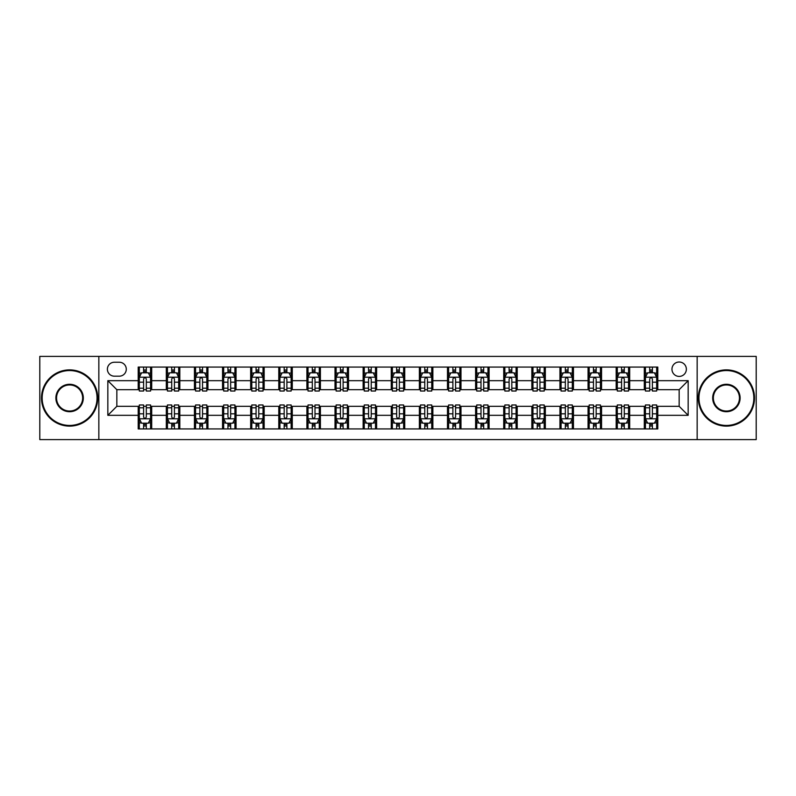 <?xml version="1.0" encoding="UTF-8"?>
<svg xmlns="http://www.w3.org/2000/svg" width="796" height="796" viewBox="0 0 796 796"><rect width="100%" height="100%" fill="white"/><g stroke="black" fill="none" stroke-linecap="round" stroke-linejoin="round"><path stroke-width="1.19" d="M679.157 362.011A7.194 7.194 0 0 0 671.963 369.205A7.194 7.194 0 0 0 679.157 376.409A7.194 7.194 0 0 0 686.361 369.205A7.194 7.194 0 0 0 679.157 362.011M697.157 439.611L756.2 439.611L756.2 356.389L697.157 356.389L697.157 439.611L98.843 439.611L98.843 356.389L39.8 356.389L39.8 439.611L98.843 439.611M114.365 376.18L119.31 376.18A6.975 6.975 0 0 0 126.285 369.205A6.975 6.975 0 0 0 119.31 362.24L114.365 362.24A6.975 6.975 0 0 0 107.39 369.205A6.975 6.975 0 0 0 114.365 376.18M697.157 356.389L98.843 356.389M138.206 415.323L107.838 415.323L107.838 380.677L138.206 380.677L138.206 389.682L116.843 389.682L116.843 406.318L138.206 406.318L138.206 428.925L657.794 428.925L657.794 406.318L679.157 406.318L679.157 389.682L657.794 389.682L657.794 380.677L688.162 380.677L688.162 415.323L657.794 415.323M657.794 380.677L657.794 367.075L138.206 367.075L138.206 380.677M644.302 367.075L644.302 389.682L645.427 389.682M649.695 389.682L652.392 389.682M656.67 389.682L657.794 389.682M644.302 389.682L628.551 389.682M616.184 367.075L616.184 389.682L617.308 389.682M621.577 389.682L624.283 389.682M616.184 389.682L600.433 389.682M588.065 367.075L588.065 389.682L589.189 389.682M593.468 389.682L596.164 389.682M588.065 389.682L572.324 389.682M559.946 367.075L559.946 389.682L561.071 389.682M565.349 389.682L568.045 389.682M559.946 389.682L544.205 389.682M531.837 367.075L531.837 389.682L532.962 389.682M537.23 389.682L539.927 389.682M531.837 389.682L516.087 389.682M503.719 367.075L503.719 389.682L504.843 389.682M509.112 389.682L511.818 389.682M503.719 389.682L487.968 389.682M475.6 367.075L475.6 389.682L476.724 389.682M481.003 389.682L483.699 389.682M475.6 389.682L459.859 389.682M447.481 367.075L447.481 389.682L448.606 389.682M452.884 389.682L455.581 389.682M447.481 389.682L431.74 389.682M419.373 367.075L419.373 389.682L420.497 389.682M424.765 389.682L427.462 389.682M419.373 389.682L403.622 389.682M391.254 367.075L391.254 389.682L392.378 389.682M396.647 389.682L399.353 389.682M391.254 389.682L375.503 389.682M363.135 367.075L363.135 389.682L364.26 389.682M368.538 389.682L371.235 389.682M363.135 389.682L347.394 389.682M335.017 367.075L335.017 389.682L336.141 389.682M340.419 389.682L343.116 389.682M335.017 389.682L319.276 389.682M306.908 367.075L306.908 389.682L308.032 389.682M312.301 389.682L314.997 389.682M306.908 389.682L291.157 389.682M278.789 367.075L278.789 389.682L279.913 389.682M284.182 389.682L286.888 389.682M278.789 389.682L263.038 389.682M250.67 367.075L250.67 389.682L251.795 389.682M256.073 389.682L258.77 389.682M250.67 389.682L234.929 389.682M222.552 367.075L222.552 389.682L223.676 389.682M227.954 389.682L230.651 389.682M222.552 389.682L206.811 389.682M194.443 367.075L194.443 389.682L195.567 389.682M199.836 389.682L202.532 389.682M194.443 389.682L178.692 389.682M166.324 367.075L166.324 389.682L167.449 389.682M171.717 389.682L174.424 389.682M166.324 389.682L150.573 389.682M138.206 389.682L139.33 389.682M143.608 389.682L146.305 389.682M138.206 406.318L139.33 406.318M143.608 406.318L146.305 406.318M150.573 406.318L151.698 406.318L151.698 428.925M167.449 406.318L151.698 406.318M171.717 406.318L174.424 406.318M178.692 406.318L179.816 406.318L179.816 428.925M195.567 406.318L179.816 406.318M199.836 406.318L202.532 406.318M206.811 406.318L207.935 406.318L207.935 428.925M223.676 406.318L207.935 406.318M227.954 406.318L230.651 406.318M234.929 406.318L236.054 406.318L236.054 428.925M251.795 406.318L236.054 406.318M256.073 406.318L258.77 406.318M263.038 406.318L264.163 406.318L264.163 428.925M279.913 406.318L264.163 406.318M284.182 406.318L286.888 406.318M291.157 406.318L292.281 406.318L292.281 428.925M308.032 406.318L292.281 406.318M312.301 406.318L314.997 406.318M319.276 406.318L320.4 406.318L320.4 428.925M336.141 406.318L320.4 406.318M340.419 406.318L343.116 406.318M347.394 406.318L348.519 406.318L348.519 428.925M364.26 406.318L348.519 406.318M368.538 406.318L371.235 406.318M375.503 406.318L376.627 406.318L376.627 428.925M392.378 406.318L376.627 406.318M396.647 406.318L399.353 406.318M403.622 406.318L404.746 406.318L404.746 428.925M420.497 406.318L404.746 406.318M424.765 406.318L427.462 406.318M431.74 406.318L432.865 406.318L432.865 428.925M448.606 406.318L432.865 406.318M452.884 406.318L455.581 406.318M459.859 406.318L460.983 406.318L460.983 428.925M476.724 406.318L460.983 406.318M481.003 406.318L483.699 406.318M487.968 406.318L489.092 406.318L489.092 428.925M504.843 406.318L489.092 406.318M509.112 406.318L511.818 406.318M516.087 406.318L517.211 406.318L517.211 428.925M532.962 406.318L517.211 406.318M537.23 406.318L539.927 406.318M544.205 406.318L545.33 406.318L545.33 428.925M561.071 406.318L545.33 406.318M565.349 406.318L568.045 406.318M572.324 406.318L573.448 406.318L573.448 428.925M589.189 406.318L573.448 406.318M593.468 406.318L596.164 406.318M600.433 406.318L601.557 406.318L601.557 428.925M617.308 406.318L601.557 406.318M621.577 406.318L624.283 406.318M628.551 406.318L629.676 406.318L629.676 428.925M645.427 406.318L629.676 406.318M649.695 406.318L652.392 406.318M656.67 406.318L657.794 406.318M151.698 367.075L151.698 389.682M138.206 372.697L139.33 372.697M143.608 372.697L146.305 372.697M150.573 372.697L151.698 372.697M138.206 423.303L139.33 423.303M143.608 423.303L146.305 423.303M150.573 423.303L151.698 423.303M166.324 406.318L166.324 428.925M179.816 367.075L179.816 389.682M166.324 372.697L167.449 372.697M171.717 372.697L174.424 372.697M178.692 372.697L179.816 372.697M166.324 423.303L167.449 423.303M171.717 423.303L174.424 423.303M178.692 423.303L179.816 423.303M194.443 406.318L194.443 428.925M194.443 423.303L195.567 423.303M199.836 423.303L202.532 423.303M206.811 423.303L207.935 423.303M207.935 367.075L207.935 389.682M194.443 372.697L195.567 372.697M199.836 372.697L202.532 372.697M206.811 372.697L207.935 372.697M222.552 406.318L222.552 428.925M222.552 423.303L223.676 423.303M227.954 423.303L230.651 423.303M234.929 423.303L236.054 423.303M236.054 367.075L236.054 389.682M222.552 372.697L223.676 372.697M227.954 372.697L230.651 372.697M234.929 372.697L236.054 372.697M250.67 406.318L250.67 428.925M250.67 423.303L251.795 423.303M256.073 423.303L258.77 423.303M263.038 423.303L264.163 423.303M264.163 367.075L264.163 389.682M250.67 372.697L251.795 372.697M256.073 372.697L258.77 372.697M263.038 372.697L264.163 372.697M278.789 406.318L278.789 428.925M278.789 423.303L279.913 423.303M284.182 423.303L286.888 423.303M291.157 423.303L292.281 423.303M292.281 367.075L292.281 389.682M278.789 372.697L279.913 372.697M284.182 372.697L286.888 372.697M291.157 372.697L292.281 372.697M306.908 406.318L306.908 428.925M306.908 423.303L308.032 423.303M312.301 423.303L314.997 423.303M319.276 423.303L320.4 423.303M320.4 367.075L320.4 389.682M306.908 372.697L308.032 372.697M312.301 372.697L314.997 372.697M319.276 372.697L320.4 372.697M335.017 406.318L335.017 428.925M335.017 423.303L336.141 423.303M340.419 423.303L343.116 423.303M347.394 423.303L348.519 423.303M348.519 367.075L348.519 389.682M335.017 372.697L336.141 372.697M340.419 372.697L343.116 372.697M347.394 372.697L348.519 372.697M363.135 406.318L363.135 428.925M363.135 423.303L364.26 423.303M368.538 423.303L371.235 423.303M375.503 423.303L376.627 423.303M376.627 367.075L376.627 389.682M363.135 372.697L364.26 372.697M368.538 372.697L371.235 372.697M375.503 372.697L376.627 372.697M391.254 406.318L391.254 428.925M391.254 423.303L392.378 423.303M396.647 423.303L399.353 423.303M403.622 423.303L404.746 423.303M404.746 367.075L404.746 389.682M391.254 372.697L392.378 372.697M396.647 372.697L399.353 372.697M403.622 372.697L404.746 372.697M419.373 406.318L419.373 428.925M419.373 423.303L420.497 423.303M424.765 423.303L427.462 423.303M431.74 423.303L432.865 423.303M432.865 367.075L432.865 389.682M419.373 372.697L420.497 372.697M424.765 372.697L427.462 372.697M431.74 372.697L432.865 372.697M447.481 406.318L447.481 428.925M447.481 423.303L448.606 423.303M452.884 423.303L455.581 423.303M459.859 423.303L460.983 423.303M460.983 367.075L460.983 389.682M447.481 372.697L448.606 372.697M452.884 372.697L455.581 372.697M459.859 372.697L460.983 372.697M475.6 406.318L475.6 428.925M475.6 423.303L476.724 423.303M481.003 423.303L483.699 423.303M487.968 423.303L489.092 423.303M489.092 367.075L489.092 389.682M475.6 372.697L476.724 372.697M481.003 372.697L483.699 372.697M487.968 372.697L489.092 372.697M503.719 406.318L503.719 428.925M503.719 423.303L504.843 423.303M509.112 423.303L511.818 423.303M516.087 423.303L517.211 423.303M517.211 367.075L517.211 389.682M503.719 372.697L504.843 372.697M509.112 372.697L511.818 372.697M516.087 372.697L517.211 372.697M531.837 406.318L531.837 428.925M531.837 423.303L532.962 423.303M537.23 423.303L539.927 423.303M544.205 423.303L545.33 423.303M545.33 367.075L545.33 389.682M531.837 372.697L532.962 372.697M537.23 372.697L539.927 372.697M544.205 372.697L545.33 372.697M559.946 406.318L559.946 428.925M559.946 423.303L561.071 423.303M565.349 423.303L568.045 423.303M572.324 423.303L573.448 423.303M573.448 367.075L573.448 389.682M559.946 372.697L561.071 372.697M565.349 372.697L568.045 372.697M572.324 372.697L573.448 372.697M588.065 406.318L588.065 428.925M588.065 423.303L589.189 423.303M593.468 423.303L596.164 423.303M600.433 423.303L601.557 423.303M601.557 367.075L601.557 389.682M588.065 372.697L589.189 372.697M593.468 372.697L596.164 372.697M600.433 372.697L601.557 372.697M616.184 406.318L616.184 428.925M616.184 423.303L617.308 423.303M621.577 423.303L624.283 423.303M628.551 423.303L629.676 423.303M629.676 367.075L629.676 389.682M616.184 372.697L617.308 372.697M621.577 372.697L624.283 372.697M628.551 372.697L629.676 372.697M644.302 406.318L644.302 428.925M644.302 423.303L645.427 423.303M649.695 423.303L652.392 423.303M656.67 423.303L657.794 423.303M644.302 372.697L645.427 372.697M649.695 372.697L652.392 372.697M656.67 372.697L657.794 372.697M116.843 389.682L107.838 380.677M116.843 406.318L107.838 415.323M688.162 380.677L679.157 389.682M688.162 415.323L679.157 406.318M146.305 370.001L143.608 370.001M150.573 388.209L146.305 388.209L146.305 391.025L150.573 391.025L150.573 377.304L148.325 372.807L141.579 372.807L139.33 377.304L139.33 391.025L143.608 391.025L143.608 388.209L139.33 388.209M139.33 377.304L139.33 367.075M150.573 377.304L150.573 367.075M143.608 372.807L143.608 367.075M146.305 367.075L146.305 372.807M146.305 388.209L146.305 378.995C145.409 377.264 144.504 377.264 143.608 378.995L143.608 388.209M143.608 425.999L146.305 425.999M139.33 407.791L143.608 407.791L143.608 404.975L139.33 404.975L139.33 418.696L141.579 423.193L148.325 423.193L150.573 418.696L150.573 404.975L146.305 404.975L146.305 407.791L150.573 407.791M150.573 418.696L150.573 428.925M139.33 418.696L139.33 428.925M146.305 423.193L146.305 428.925M143.608 428.925L143.608 423.193M143.608 407.791L143.608 417.005C144.504 418.736 145.399 418.736 146.305 417.005L146.305 407.791M174.424 370.001L171.717 370.001M178.692 388.209L174.424 388.209L174.424 391.025L178.692 391.025L178.692 377.304L176.443 372.807L169.697 372.807L167.449 377.304L167.449 391.025L171.717 391.025L171.717 388.209L167.449 388.209M167.449 377.304L167.449 367.075M178.692 377.304L178.692 367.075M171.717 372.807L171.717 367.075M174.424 367.075L174.424 372.807M174.424 388.209L174.424 378.995C173.518 377.264 172.623 377.264 171.717 378.995L171.717 388.209M202.532 370.001L199.836 370.001M206.811 388.209L202.532 388.209L202.532 391.025L206.811 391.025L206.811 377.304L204.562 372.807L197.816 372.807L195.567 377.304L195.567 391.025L199.836 391.025L199.836 388.209L195.567 388.209M195.567 377.304L195.567 367.075M206.811 377.304L206.811 367.075M199.836 372.807L199.836 367.075M202.532 367.075L202.532 372.807M202.532 388.209L202.532 378.995C201.637 377.264 200.741 377.264 199.836 378.995L199.836 388.209M230.651 370.001L227.954 370.001M234.929 388.209L230.651 388.209L230.651 391.025L234.929 391.025L234.929 377.304L232.681 372.807L225.925 372.807L223.676 377.304L223.676 391.025L227.954 391.025L227.954 388.209L223.676 388.209M223.676 377.304L223.676 367.075M234.929 377.304L234.929 367.075M227.954 372.807L227.954 367.075M230.651 367.075L230.651 372.807M230.651 388.209L230.651 378.995C229.755 377.264 228.85 377.264 227.954 378.995L227.954 388.209M171.717 425.999L174.424 425.999M167.449 407.791L171.717 407.791L171.717 404.975L167.449 404.975L167.449 418.696L169.697 423.193L176.443 423.193L178.692 418.696L178.692 404.975L174.424 404.975L174.424 407.791L178.692 407.791M178.692 418.696L178.692 428.925M167.449 418.696L167.449 428.925M174.424 423.193L174.424 428.925M171.717 428.925L171.717 423.193M171.717 407.791L171.717 417.005C172.623 418.736 173.518 418.736 174.424 417.005L174.424 407.791M199.836 425.999L202.532 425.999M195.567 407.791L199.836 407.791L199.836 404.975L195.567 404.975L195.567 418.696L197.816 423.193L204.562 423.193L206.811 418.696L206.811 404.975L202.532 404.975L202.532 407.791L206.811 407.791M206.811 418.696L206.811 428.925M195.567 418.696L195.567 428.925M202.532 423.193L202.532 428.925M199.836 428.925L199.836 423.193M199.836 407.791L199.836 417.005C200.731 418.736 201.637 418.736 202.532 417.005L202.532 407.791M227.954 425.999L230.651 425.999M223.676 407.791L227.954 407.791L227.954 404.975L223.676 404.975L223.676 418.696L225.925 423.193L232.681 423.193L234.929 418.696L234.929 404.975L230.651 404.975L230.651 407.791L234.929 407.791M234.929 418.696L234.929 428.925M223.676 418.696L223.676 428.925M230.651 423.193L230.651 428.925M227.954 428.925L227.954 423.193M227.954 407.791L227.954 417.005C228.85 418.736 229.755 418.736 230.651 417.005L230.651 407.791M258.77 370.001L256.073 370.001M263.038 388.209L258.77 388.209L258.77 391.025L263.038 391.025L263.038 377.304L260.79 372.807L254.043 372.807L251.795 377.304L251.795 391.025L256.073 391.025L256.073 388.209L251.795 388.209M251.795 377.304L251.795 367.075M263.038 377.304L263.038 367.075M256.073 372.807L256.073 367.075M258.77 367.075L258.77 372.807M258.77 388.209L258.77 378.995C257.874 377.264 256.969 377.264 256.073 378.995L256.073 388.209M256.073 425.999L258.77 425.999M251.795 407.791L256.073 407.791L256.073 404.975L251.795 404.975L251.795 418.696L254.043 423.193L260.79 423.193L263.038 418.696L263.038 404.975L258.77 404.975L258.77 407.791L263.038 407.791M263.038 418.696L263.038 428.925M251.795 418.696L251.795 428.925M258.77 423.193L258.77 428.925M256.073 428.925L256.073 423.193M256.073 407.791L256.073 417.005C256.969 418.736 257.864 418.736 258.77 417.005L258.77 407.791M69.6 370.558A27.442 27.442 0 0 0 42.158 398A27.442 27.442 0 0 0 69.6 425.442A27.442 27.442 0 0 0 97.042 398A27.442 27.442 0 0 0 69.6 370.558M69.6 426.119A28.119 28.119 0 0 1 41.492 398A28.119 28.119 0 0 1 69.6 369.881A28.119 28.119 0 0 1 97.719 398A28.119 28.119 0 0 1 69.6 426.119M69.6 384.279A13.721 13.721 0 0 1 83.321 398A13.721 13.721 0 0 1 69.6 411.721A13.721 13.721 0 0 1 55.879 398A13.721 13.721 0 0 1 69.6 384.279M69.6 411.044A13.044 13.044 0 0 0 82.645 398A13.044 13.044 0 0 0 69.6 384.956A13.044 13.044 0 0 0 56.556 398A13.044 13.044 0 0 0 69.6 411.044M726.4 370.558A27.442 27.442 0 0 0 698.958 398A27.442 27.442 0 0 0 726.4 425.442A27.442 27.442 0 0 0 753.842 398A27.442 27.442 0 0 0 726.4 370.558M726.4 426.119A28.119 28.119 0 0 1 698.281 398A28.119 28.119 0 0 1 726.4 369.881A28.119 28.119 0 0 1 754.508 398A28.119 28.119 0 0 1 726.4 426.119M726.4 384.279A13.721 13.721 0 0 1 740.121 398A13.721 13.721 0 0 1 726.4 411.721A13.721 13.721 0 0 1 712.679 398A13.721 13.721 0 0 1 726.4 384.279M726.4 411.044A13.044 13.044 0 0 0 739.444 398A13.044 13.044 0 0 0 726.4 384.956A13.044 13.044 0 0 0 713.355 398A13.044 13.044 0 0 0 726.4 411.044M286.888 370.001L284.182 370.001M291.157 388.209L286.888 388.209L286.888 391.025L291.157 391.025L291.157 377.304L288.908 372.807L282.162 372.807L279.913 377.304L279.913 391.025L284.182 391.025L284.182 388.209L279.913 388.209M279.913 377.304L279.913 367.075M291.157 377.304L291.157 367.075M284.182 372.807L284.182 367.075M286.888 367.075L286.888 372.807M286.888 388.209L286.888 378.995C285.983 377.264 285.087 377.264 284.182 378.995L284.182 388.209M314.997 370.001L312.301 370.001M319.276 388.209L314.997 388.209L314.997 391.025L319.276 391.025L319.276 377.304L317.027 372.807L310.281 372.807L308.032 377.304L308.032 391.025L312.301 391.025L312.301 388.209L308.032 388.209M308.032 377.304L308.032 367.075M319.276 377.304L319.276 367.075M312.301 372.807L312.301 367.075M314.997 367.075L314.997 372.807M314.997 388.209L314.997 378.995C314.102 377.264 313.206 377.264 312.301 378.995L312.301 388.209M343.116 370.001L340.419 370.001M347.394 388.209L343.116 388.209L343.116 391.025L347.394 391.025L347.394 377.304L345.146 372.807L338.39 372.807L336.141 377.304L336.141 391.025L340.419 391.025L340.419 388.209L336.141 388.209M336.141 377.304L336.141 367.075M347.394 377.304L347.394 367.075M340.419 372.807L340.419 367.075M343.116 367.075L343.116 372.807M343.116 388.209L343.116 378.995C342.22 377.264 341.315 377.264 340.419 378.995L340.419 388.209M371.235 370.001L368.538 370.001M375.503 388.209L371.235 388.209L371.235 391.025L375.503 391.025L375.503 377.304L373.254 372.807L366.508 372.807L364.26 377.304L364.26 391.025L368.538 391.025L368.538 388.209L364.26 388.209M364.26 377.304L364.26 367.075M375.503 377.304L375.503 367.075M368.538 372.807L368.538 367.075M371.235 367.075L371.235 372.807M371.235 388.209L371.235 378.995C370.339 377.264 369.434 377.264 368.538 378.995L368.538 388.209M399.353 370.001L396.647 370.001M403.622 388.209L399.353 388.209L399.353 391.025L403.622 391.025L403.622 377.304L401.373 372.807L394.627 372.807L392.378 377.304L392.378 391.025L396.647 391.025L396.647 388.209L392.378 388.209M392.378 377.304L392.378 367.075M403.622 377.304L403.622 367.075M396.647 372.807L396.647 367.075M399.353 367.075L399.353 372.807M399.353 388.209L399.353 378.995C398.448 377.264 397.552 377.264 396.647 378.995L396.647 388.209M284.182 425.999L286.888 425.999M279.913 407.791L284.182 407.791L284.182 404.975L279.913 404.975L279.913 418.696L282.162 423.193L288.908 423.193L291.157 418.696L291.157 404.975L286.888 404.975L286.888 407.791L291.157 407.791M291.157 418.696L291.157 428.925M279.913 418.696L279.913 428.925M286.888 423.193L286.888 428.925M284.182 428.925L284.182 423.193M284.182 407.791L284.182 417.005C285.087 418.736 285.983 418.736 286.888 417.005L286.888 407.791M312.301 425.999L314.997 425.999M308.032 407.791L312.301 407.791L312.301 404.975L308.032 404.975L308.032 418.696L310.281 423.193L317.027 423.193L319.276 418.696L319.276 404.975L314.997 404.975L314.997 407.791L319.276 407.791M319.276 418.696L319.276 428.925M308.032 418.696L308.032 428.925M314.997 423.193L314.997 428.925M312.301 428.925L312.301 423.193M312.301 407.791L312.301 417.005C313.196 418.736 314.102 418.736 314.997 417.005L314.997 407.791M340.419 425.999L343.116 425.999M336.141 407.791L340.419 407.791L340.419 404.975L336.141 404.975L336.141 418.696L338.39 423.193L345.146 423.193L347.394 418.696L347.394 404.975L343.116 404.975L343.116 407.791L347.394 407.791M347.394 418.696L347.394 428.925M336.141 418.696L336.141 428.925M343.116 423.193L343.116 428.925M340.419 428.925L340.419 423.193M340.419 407.791L340.419 417.005C341.315 418.736 342.22 418.736 343.116 417.005L343.116 407.791M368.538 425.999L371.235 425.999M364.26 407.791L368.538 407.791L368.538 404.975L364.26 404.975L364.26 418.696L366.508 423.193L373.254 423.193L375.503 418.696L375.503 404.975L371.235 404.975L371.235 407.791L375.503 407.791M375.503 418.696L375.503 428.925M364.26 418.696L364.26 428.925M371.235 423.193L371.235 428.925M368.538 428.925L368.538 423.193M368.538 407.791L368.538 417.005C369.434 418.736 370.329 418.736 371.235 417.005L371.235 407.791M396.647 425.999L399.353 425.999M392.378 407.791L396.647 407.791L396.647 404.975L392.378 404.975L392.378 418.696L394.627 423.193L401.373 423.193L403.622 418.696L403.622 404.975L399.353 404.975L399.353 407.791L403.622 407.791M403.622 418.696L403.622 428.925M392.378 418.696L392.378 428.925M399.353 423.193L399.353 428.925M396.647 428.925L396.647 423.193M396.647 407.791L396.647 417.005C397.552 418.736 398.448 418.736 399.353 417.005L399.353 407.791M427.462 370.001L424.765 370.001M431.74 388.209L427.462 388.209L427.462 391.025L431.74 391.025L431.74 377.304L429.492 372.807L422.746 372.807L420.497 377.304L420.497 391.025L424.765 391.025L424.765 388.209L420.497 388.209M420.497 377.304L420.497 367.075M431.74 377.304L431.74 367.075M424.765 372.807L424.765 367.075M427.462 367.075L427.462 372.807M427.462 388.209L427.462 378.995C426.566 377.264 425.671 377.264 424.765 378.995L424.765 388.209M424.765 425.999L427.462 425.999M420.497 407.791L424.765 407.791L424.765 404.975L420.497 404.975L420.497 418.696L422.746 423.193L429.492 423.193L431.74 418.696L431.74 404.975L427.462 404.975L427.462 407.791L431.74 407.791M431.74 418.696L431.74 428.925M420.497 418.696L420.497 428.925M427.462 423.193L427.462 428.925M424.765 428.925L424.765 423.193M424.765 407.791L424.765 417.005C425.661 418.736 426.566 418.736 427.462 417.005L427.462 407.791M455.581 370.001L452.884 370.001M459.859 388.209L455.581 388.209L455.581 391.025L459.859 391.025L459.859 377.304L457.61 372.807L450.854 372.807L448.606 377.304L448.606 391.025L452.884 391.025L452.884 388.209L448.606 388.209M448.606 377.304L448.606 367.075M459.859 377.304L459.859 367.075M452.884 372.807L452.884 367.075M455.581 367.075L455.581 372.807M455.581 388.209L455.581 378.995C454.685 377.264 453.78 377.264 452.884 378.995L452.884 388.209M452.884 425.999L455.581 425.999M448.606 407.791L452.884 407.791L452.884 404.975L448.606 404.975L448.606 418.696L450.854 423.193L457.61 423.193L459.859 418.696L459.859 404.975L455.581 404.975L455.581 407.791L459.859 407.791M459.859 418.696L459.859 428.925M448.606 418.696L448.606 428.925M455.581 423.193L455.581 428.925M452.884 428.925L452.884 423.193M452.884 407.791L452.884 417.005C453.78 418.736 454.685 418.736 455.581 417.005L455.581 407.791M483.699 370.001L481.003 370.001M487.968 388.209L483.699 388.209L483.699 391.025L487.968 391.025L487.968 377.304L485.719 372.807L478.973 372.807L476.724 377.304L476.724 391.025L481.003 391.025L481.003 388.209L476.724 388.209M476.724 377.304L476.724 367.075M487.968 377.304L487.968 367.075M481.003 372.807L481.003 367.075M483.699 367.075L483.699 372.807M483.699 388.209L483.699 378.995C482.804 377.264 481.898 377.264 481.003 378.995L481.003 388.209M481.003 425.999L483.699 425.999M476.724 407.791L481.003 407.791L481.003 404.975L476.724 404.975L476.724 418.696L478.973 423.193L485.719 423.193L487.968 418.696L487.968 404.975L483.699 404.975L483.699 407.791L487.968 407.791M487.968 418.696L487.968 428.925M476.724 418.696L476.724 428.925M483.699 423.193L483.699 428.925M481.003 428.925L481.003 423.193M481.003 407.791L481.003 417.005C481.898 418.736 482.794 418.736 483.699 417.005L483.699 407.791M511.818 370.001L509.112 370.001M516.087 388.209L511.818 388.209L511.818 391.025L516.087 391.025L516.087 377.304L513.838 372.807L507.092 372.807L504.843 377.304L504.843 391.025L509.112 391.025L509.112 388.209L504.843 388.209M504.843 377.304L504.843 367.075M516.087 377.304L516.087 367.075M509.112 372.807L509.112 367.075M511.818 367.075L511.818 372.807M511.818 388.209L511.818 378.995C510.913 377.264 510.017 377.264 509.112 378.995L509.112 388.209M509.112 425.999L511.818 425.999M504.843 407.791L509.112 407.791L509.112 404.975L504.843 404.975L504.843 418.696L507.092 423.193L513.838 423.193L516.087 418.696L516.087 404.975L511.818 404.975L511.818 407.791L516.087 407.791M516.087 418.696L516.087 428.925M504.843 418.696L504.843 428.925M511.818 423.193L511.818 428.925M509.112 428.925L509.112 423.193M509.112 407.791L509.112 417.005C510.017 418.736 510.913 418.736 511.818 417.005L511.818 407.791M539.927 370.001L537.23 370.001M544.205 388.209L539.927 388.209L539.927 391.025L544.205 391.025L544.205 377.304L541.957 372.807L535.211 372.807L532.962 377.304L532.962 391.025L537.23 391.025L537.23 388.209L532.962 388.209M532.962 377.304L532.962 367.075M544.205 377.304L544.205 367.075M537.23 372.807L537.23 367.075M539.927 367.075L539.927 372.807M539.927 388.209L539.927 378.995C539.031 377.264 538.136 377.264 537.23 378.995L537.23 388.209M537.23 425.999L539.927 425.999M532.962 407.791L537.23 407.791L537.23 404.975L532.962 404.975L532.962 418.696L535.211 423.193L541.957 423.193L544.205 418.696L544.205 404.975L539.927 404.975L539.927 407.791L544.205 407.791M544.205 418.696L544.205 428.925M532.962 418.696L532.962 428.925M539.927 423.193L539.927 428.925M537.23 428.925L537.23 423.193M537.23 407.791L537.23 417.005C538.126 418.736 539.031 418.736 539.927 417.005L539.927 407.791M568.045 370.001L565.349 370.001M572.324 388.209L568.045 388.209L568.045 391.025L572.324 391.025L572.324 377.304L570.075 372.807L563.319 372.807L561.071 377.304L561.071 391.025L565.349 391.025L565.349 388.209L561.071 388.209M561.071 377.304L561.071 367.075M572.324 377.304L572.324 367.075M565.349 372.807L565.349 367.075M568.045 367.075L568.045 372.807M568.045 388.209L568.045 378.995C567.15 377.264 566.245 377.264 565.349 378.995L565.349 388.209M565.349 425.999L568.045 425.999M561.071 407.791L565.349 407.791L565.349 404.975L561.071 404.975L561.071 418.696L563.319 423.193L570.075 423.193L572.324 418.696L572.324 404.975L568.045 404.975L568.045 407.791L572.324 407.791M572.324 418.696L572.324 428.925M561.071 418.696L561.071 428.925M568.045 423.193L568.045 428.925M565.349 428.925L565.349 423.193M565.349 407.791L565.349 417.005C566.245 418.736 567.15 418.736 568.045 417.005L568.045 407.791M596.164 370.001L593.468 370.001M600.433 388.209L596.164 388.209L596.164 391.025L600.433 391.025L600.433 377.304L598.184 372.807L591.438 372.807L589.189 377.304L589.189 391.025L593.468 391.025L593.468 388.209L589.189 388.209M589.189 377.304L589.189 367.075M600.433 377.304L600.433 367.075M593.468 372.807L593.468 367.075M596.164 367.075L596.164 372.807M596.164 388.209L596.164 378.995C595.269 377.264 594.363 377.264 593.468 378.995L593.468 388.209M593.468 425.999L596.164 425.999M589.189 407.791L593.468 407.791L593.468 404.975L589.189 404.975L589.189 418.696L591.438 423.193L598.184 423.193L600.433 418.696L600.433 404.975L596.164 404.975L596.164 407.791L600.433 407.791M600.433 418.696L600.433 428.925M589.189 418.696L589.189 428.925M596.164 423.193L596.164 428.925M593.468 428.925L593.468 423.193M593.468 407.791L593.468 417.005C594.363 418.736 595.259 418.736 596.164 417.005L596.164 407.791M624.283 370.001L621.577 370.001M628.551 388.209L624.283 388.209L624.283 391.025L628.551 391.025L628.551 377.304L626.303 372.807L619.557 372.807L617.308 377.304L617.308 391.025L621.577 391.025L621.577 388.209L617.308 388.209M617.308 377.304L617.308 367.075M628.551 377.304L628.551 367.075M621.577 372.807L621.577 367.075M624.283 367.075L624.283 372.807M624.283 388.209L624.283 378.995C623.377 377.264 622.482 377.264 621.577 378.995L621.577 388.209M621.577 425.999L624.283 425.999M617.308 407.791L621.577 407.791L621.577 404.975L617.308 404.975L617.308 418.696L619.557 423.193L626.303 423.193L628.551 418.696L628.551 404.975L624.283 404.975L624.283 407.791L628.551 407.791M628.551 418.696L628.551 428.925M617.308 418.696L617.308 428.925M624.283 423.193L624.283 428.925M621.577 428.925L621.577 423.193M621.577 407.791L621.577 417.005C622.482 418.736 623.377 418.736 624.283 417.005L624.283 407.791M652.392 370.001L649.695 370.001M656.67 388.209L652.392 388.209L652.392 391.025L656.67 391.025L656.67 377.304L654.421 372.807L647.675 372.807L645.427 377.304L645.427 391.025L649.695 391.025L649.695 388.209L645.427 388.209M645.427 377.304L645.427 367.075M656.67 377.304L656.67 367.075M649.695 372.807L649.695 367.075M652.392 367.075L652.392 372.807M652.392 388.209L652.392 378.995C651.496 377.264 650.601 377.264 649.695 378.995L649.695 388.209M649.695 425.999L652.392 425.999M645.427 407.791L649.695 407.791L649.695 404.975L645.427 404.975L645.427 418.696L647.675 423.193L654.421 423.193L656.67 418.696L656.67 404.975L652.392 404.975L652.392 407.791L656.67 407.791M656.67 418.696L656.67 428.925M645.427 418.696L645.427 428.925M652.392 423.193L652.392 428.925M649.695 428.925L649.695 423.193M649.695 407.791L649.695 417.005C650.591 418.736 651.496 418.736 652.392 417.005L652.392 407.791M166.324 415.323L151.698 415.323M166.324 380.677L151.698 380.677M194.443 380.677L179.816 380.677M194.443 415.323L179.816 415.323M222.552 380.677L207.935 380.677M222.552 415.323L207.935 415.323M250.67 380.677L236.054 380.677M250.67 415.323L236.054 415.323M278.789 380.677L264.163 380.677M278.789 415.323L264.163 415.323M306.908 380.677L292.281 380.677M306.908 415.323L292.281 415.323M335.017 380.677L320.4 380.677M335.017 415.323L320.4 415.323M363.135 380.677L348.519 380.677M363.135 415.323L348.519 415.323M391.254 380.677L376.627 380.677M391.254 415.323L376.627 415.323M419.373 380.677L404.746 380.677M419.373 415.323L404.746 415.323M447.481 380.677L432.865 380.677M447.481 415.323L432.865 415.323M475.6 380.677L460.983 380.677M475.6 415.323L460.983 415.323M503.719 380.677L489.092 380.677M503.719 415.323L489.092 415.323M531.837 380.677L517.211 380.677M531.837 415.323L517.211 415.323M559.946 380.677L545.33 380.677M559.946 415.323L545.33 415.323M588.065 380.677L573.448 380.677M588.065 415.323L573.448 415.323M616.184 380.677L601.557 380.677M616.184 415.323L601.557 415.323M644.302 380.677L629.676 380.677M644.302 415.323L629.676 415.323M150.524 377.195L139.39 377.195M139.33 373.075L141.449 373.075M148.464 373.075L150.573 373.075M143.608 382.18L139.33 382.18M150.573 382.18L146.305 382.18M146.305 371.424L143.608 371.424M139.39 418.805L150.524 418.805M150.573 422.925L148.464 422.925M141.449 422.925L139.33 422.925M146.305 413.82L150.573 413.82M139.33 413.82L143.608 413.82M143.608 424.576L146.305 424.576M178.642 377.195L167.508 377.195M167.449 373.075L169.558 373.075M176.583 373.075L178.692 373.075M171.717 382.18L167.449 382.18M178.692 382.18L174.424 382.18M174.424 371.424L171.717 371.424M206.751 377.195L195.617 377.195M195.567 373.075L197.677 373.075M204.691 373.075L206.811 373.075M199.836 382.18L195.567 382.18M206.811 382.18L202.532 382.18M202.532 371.424L199.836 371.424M234.87 377.195L223.736 377.195M223.676 373.075L225.795 373.075M232.81 373.075L234.929 373.075M227.954 382.18L223.676 382.18M234.929 382.18L230.651 382.18M230.651 371.424L227.954 371.424M167.508 418.805L178.642 418.805M178.692 422.925L176.583 422.925M169.558 422.925L167.449 422.925M174.424 413.82L178.692 413.82M167.449 413.82L171.717 413.82M171.717 424.576L174.424 424.576M195.617 418.805L206.751 418.805M206.811 422.925L204.691 422.925M197.677 422.925L195.567 422.925M202.532 413.82L206.811 413.82M195.567 413.82L199.836 413.82M199.836 424.576L202.532 424.576M223.736 418.805L234.87 418.805M234.929 422.925L232.81 422.925M225.795 422.925L223.676 422.925M230.651 413.82L234.929 413.82M223.676 413.82L227.954 413.82M227.954 424.576L230.651 424.576M262.988 377.195L251.854 377.195M251.795 373.075L253.914 373.075M260.929 373.075L263.038 373.075M256.073 382.18L251.795 382.18M263.038 382.18L258.77 382.18M258.77 371.424L256.073 371.424M251.854 418.805L262.988 418.805M263.038 422.925L260.929 422.925M253.914 422.925L251.795 422.925M258.77 413.82L263.038 413.82M251.795 413.82L256.073 413.82M256.073 424.576L258.77 424.576M291.107 377.195L279.973 377.195M279.913 373.075L282.023 373.075M289.048 373.075L291.157 373.075M284.182 382.18L279.913 382.18M291.157 382.18L286.888 382.18M286.888 371.424L284.182 371.424M319.216 377.195L308.082 377.195M308.032 373.075L310.142 373.075M317.156 373.075L319.276 373.075M312.301 382.18L308.032 382.18M319.276 382.18L314.997 382.18M314.997 371.424L312.301 371.424M347.335 377.195L336.201 377.195M336.141 373.075L338.26 373.075M345.275 373.075L347.394 373.075M340.419 382.18L336.141 382.18M347.394 382.18L343.116 382.18M343.116 371.424L340.419 371.424M375.453 377.195L364.319 377.195M364.26 373.075L366.379 373.075M373.394 373.075L375.503 373.075M368.538 382.18L364.26 382.18M375.503 382.18L371.235 382.18M371.235 371.424L368.538 371.424M403.562 377.195L392.438 377.195M392.378 373.075L394.488 373.075M401.512 373.075L403.622 373.075M396.647 382.18L392.378 382.18M403.622 382.18L399.353 382.18M399.353 371.424L396.647 371.424M279.973 418.805L291.107 418.805M291.157 422.925L289.048 422.925M282.023 422.925L279.913 422.925M286.888 413.82L291.157 413.82M279.913 413.82L284.182 413.82M284.182 424.576L286.888 424.576M308.082 418.805L319.216 418.805M319.276 422.925L317.156 422.925M310.142 422.925L308.032 422.925M314.997 413.82L319.276 413.82M308.032 413.82L312.301 413.82M312.301 424.576L314.997 424.576M336.201 418.805L347.335 418.805M347.394 422.925L345.275 422.925M338.26 422.925L336.141 422.925M343.116 413.82L347.394 413.82M336.141 413.82L340.419 413.82M340.419 424.576L343.116 424.576M364.319 418.805L375.453 418.805M375.503 422.925L373.394 422.925M366.379 422.925L364.26 422.925M371.235 413.82L375.503 413.82M364.26 413.82L368.538 413.82M368.538 424.576L371.235 424.576M392.438 418.805L403.562 418.805M403.622 422.925L401.512 422.925M394.488 422.925L392.378 422.925M399.353 413.82L403.622 413.82M392.378 413.82L396.647 413.82M396.647 424.576L399.353 424.576M431.681 377.195L420.547 377.195M420.497 373.075L422.606 373.075M429.621 373.075L431.74 373.075M424.765 382.18L420.497 382.18M431.74 382.18L427.462 382.18M427.462 371.424L424.765 371.424M420.547 418.805L431.681 418.805M431.74 422.925L429.621 422.925M422.606 422.925L420.497 422.925M427.462 413.82L431.74 413.82M420.497 413.82L424.765 413.82M424.765 424.576L427.462 424.576M459.799 377.195L448.665 377.195M448.606 373.075L450.725 373.075M457.74 373.075L459.859 373.075M452.884 382.18L448.606 382.18M459.859 382.18L455.581 382.18M455.581 371.424L452.884 371.424M448.665 418.805L459.799 418.805M459.859 422.925L457.74 422.925M450.725 422.925L448.606 422.925M455.581 413.82L459.859 413.82M448.606 413.82L452.884 413.82M452.884 424.576L455.581 424.576M487.918 377.195L476.784 377.195M476.724 373.075L478.844 373.075M485.858 373.075L487.968 373.075M481.003 382.18L476.724 382.18M487.968 382.18L483.699 382.18M483.699 371.424L481.003 371.424M476.784 418.805L487.918 418.805M487.968 422.925L485.858 422.925M478.844 422.925L476.724 422.925M483.699 413.82L487.968 413.82M476.724 413.82L481.003 413.82M481.003 424.576L483.699 424.576M516.027 377.195L504.893 377.195M504.843 373.075L506.952 373.075M513.977 373.075L516.087 373.075M509.112 382.18L504.843 382.18M516.087 382.18L511.818 382.18M511.818 371.424L509.112 371.424M504.893 418.805L516.027 418.805M516.087 422.925L513.977 422.925M506.952 422.925L504.843 422.925M511.818 413.82L516.087 413.82M504.843 413.82L509.112 413.82M509.112 424.576L511.818 424.576M544.146 377.195L533.012 377.195M532.962 373.075L535.071 373.075M542.086 373.075L544.205 373.075M537.23 382.18L532.962 382.18M544.205 382.18L539.927 382.18M539.927 371.424L537.23 371.424M533.012 418.805L544.146 418.805M544.205 422.925L542.086 422.925M535.071 422.925L532.962 422.925M539.927 413.82L544.205 413.82M532.962 413.82L537.23 413.82M537.23 424.576L539.927 424.576M572.264 377.195L561.13 377.195M561.071 373.075L563.19 373.075M570.205 373.075L572.324 373.075M565.349 382.18L561.071 382.18M572.324 382.18L568.045 382.18M568.045 371.424L565.349 371.424M561.13 418.805L572.264 418.805M572.324 422.925L570.205 422.925M563.19 422.925L561.071 422.925M568.045 413.82L572.324 413.82M561.071 413.82L565.349 413.82M565.349 424.576L568.045 424.576M600.383 377.195L589.249 377.195M589.189 373.075L591.309 373.075M598.323 373.075L600.433 373.075M593.468 382.18L589.189 382.18M600.433 382.18L596.164 382.18M596.164 371.424L593.468 371.424M589.249 418.805L600.383 418.805M600.433 422.925L598.323 422.925M591.309 422.925L589.189 422.925M596.164 413.82L600.433 413.82M589.189 413.82L593.468 413.82M593.468 424.576L596.164 424.576M628.492 377.195L617.358 377.195M617.308 373.075L619.417 373.075M626.442 373.075L628.551 373.075M621.577 382.18L617.308 382.18M628.551 382.18L624.283 382.18M624.283 371.424L621.577 371.424M617.358 418.805L628.492 418.805M628.551 422.925L626.442 422.925M619.417 422.925L617.308 422.925M624.283 413.82L628.551 413.82M617.308 413.82L621.577 413.82M621.577 424.576L624.283 424.576M656.61 377.195L645.476 377.195M645.427 373.075L647.536 373.075M654.551 373.075L656.67 373.075M649.695 382.18L645.427 382.18M656.67 382.18L652.392 382.18M652.392 371.424L649.695 371.424M645.476 418.805L656.61 418.805M656.67 422.925L654.551 422.925M647.536 422.925L645.427 422.925M652.392 413.82L656.67 413.82M645.427 413.82L649.695 413.82M649.695 424.576L652.392 424.576"/></g></svg>
